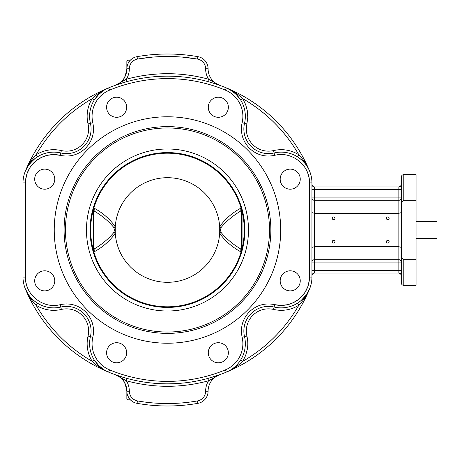 <?xml version="1.0" encoding="UTF-8"?>
<svg xmlns="http://www.w3.org/2000/svg" width="460" height="460" viewBox="0 0 460 460"><rect width="100%" height="100%" fill="white"/><g stroke="black" fill="none" stroke-linecap="round" stroke-linejoin="round"><path stroke-width="0.69" d="M90.672 230A76.803 76.803 0 0 0 167.474 306.803A76.803 76.803 0 0 0 244.271 230A76.803 76.803 0 0 0 167.474 153.197A76.803 76.803 0 0 0 90.672 230M167.474 311.006A81.006 81.006 0 0 0 248.48 230A81.006 81.006 0 0 0 167.474 148.994A81.006 81.006 0 0 0 86.463 230A81.006 81.006 0 0 0 167.474 311.006M167.474 127.972A102.028 102.028 0 0 0 65.446 230A102.028 102.028 0 0 0 167.474 332.028A102.028 102.028 0 0 0 269.497 230A102.028 102.028 0 0 0 167.474 127.972M123.861 377.528L115.264 374.71A17.549 17.549 0 0 1 126.856 391.218C125.448 383.795 123.769 379.695 121.825 378.919C123.763 379.678 125.442 383.784 126.856 391.218L126.856 398.607L128.087 399.838L128.087 396.583M104.449 89.97L98.86 94.3L94.3 99.958L92.213 98.653A33.229 33.229 0 0 0 88.032 123.918A22.155 22.155 0 0 1 61.387 150.558C52.411 148.597 43.987 149.994 36.127 154.744C31.498 159.476 27.905 164.933 25.34 171.126L28.733 165.013L33.522 159.735M60.26 304.652C43.28 309.281 24.846 294.688 25.461 277.098L25.461 182.902A28.307 28.307 0 0 1 60.26 155.348C69.954 157.326 78.407 154.922 85.612 148.143C92.391 140.932 94.794 132.486 92.822 122.785A28.307 28.307 0 0 1 109.543 90.143A151.38 151.38 0 0 1 225.4 90.143A28.307 28.307 0 0 1 242.121 122.785C240.149 132.486 242.552 140.932 249.331 148.143C256.536 154.922 264.989 157.326 274.683 155.348C291.663 150.719 310.097 165.312 309.482 182.902L309.482 277.098A28.307 28.307 0 0 1 274.683 304.652C264.989 302.674 256.536 305.078 249.331 311.857C242.552 319.067 240.149 327.514 242.121 337.214A28.307 28.307 0 0 1 225.4 369.857A151.38 151.38 0 0 1 109.543 369.857A28.307 28.307 0 0 1 92.822 337.214C94.794 327.514 92.391 319.067 85.612 311.857C78.407 305.078 69.954 302.674 60.26 304.652L60.823 307.044A30.768 30.768 0 0 1 25.34 288.874A153.841 153.841 0 0 0 108.6 372.128C102.724 369.708 97.963 365.683 94.3 360.042L92.213 361.347C96.945 365.976 102.407 369.57 108.6 372.128A153.841 153.841 0 0 1 25.34 288.874A30.768 30.768 0 0 0 60.823 307.044A24.616 24.616 0 0 1 90.424 336.651A30.768 30.768 0 0 0 108.6 372.128A153.841 153.841 0 0 0 226.343 372.128A30.768 30.768 0 0 0 244.519 336.651A24.616 24.616 0 0 1 274.12 307.044A30.768 30.768 0 0 0 311.943 277.098L311.943 182.902A30.768 30.768 0 0 0 274.12 152.956A24.616 24.616 0 0 1 244.519 123.349A30.768 30.768 0 0 0 226.343 87.871A153.841 153.841 0 0 0 108.6 87.871A30.768 30.768 0 0 0 90.424 123.349A24.616 24.616 0 0 1 60.823 152.956A30.768 30.768 0 0 0 23 182.902L23 277.098A30.768 30.768 0 0 0 25.34 288.874C27.905 295.067 31.498 300.524 36.127 305.256L37.432 303.169C31.792 299.512 27.761 294.745 25.34 288.874L28.721 294.969M30.21 296.884L31.792 298.632M35.506 301.858L37.266 303.065M211.083 82.472L219.679 85.29A17.549 17.549 0 0 1 208.087 68.781A12.305 12.305 0 0 0 197.909 56.66A12.305 12.305 0 0 1 208.087 68.781A12.305 12.305 0 0 0 197.909 56.66A175.996 175.996 0 0 0 137.04 56.66A12.305 12.305 0 0 0 126.856 68.781C125.448 76.205 123.769 80.304 121.825 81.081C123.763 80.322 125.442 76.216 126.856 68.781L126.856 61.393L128.087 60.162L130.381 60.162A12.305 12.305 0 0 1 131.525 59.133L131.382 59.248M130.002 60.565L129.099 61.697M128.237 63.118L127.523 64.785M127.248 65.717L126.902 67.718M44.729 189.192A10.034 10.034 0 0 1 34.696 179.158A10.034 10.034 0 0 1 44.729 169.125A10.034 10.034 0 0 1 54.763 179.158A10.034 10.034 0 0 1 44.729 189.192M116.627 117.288A10.034 10.034 0 0 1 106.593 107.255A10.034 10.034 0 0 1 116.627 97.221A10.034 10.034 0 0 1 126.667 107.255A10.034 10.034 0 0 1 116.627 117.288M44.729 290.875A10.034 10.034 0 0 1 34.696 280.841A10.034 10.034 0 0 1 44.729 270.808A10.034 10.034 0 0 1 54.763 280.841A10.034 10.034 0 0 1 44.729 290.875M116.627 362.779A10.034 10.034 0 0 1 106.593 352.745A10.034 10.034 0 0 1 116.627 342.711A10.034 10.034 0 0 1 126.667 352.745A10.034 10.034 0 0 1 116.627 362.779M117.961 375.653L119.491 376.165M122.929 377.252L126.471 378.275M299.765 301.616L300.978 300.644M301.001 300.627L306.21 294.986L309.517 289.075M226.671 371.996L226.343 372.128A153.841 153.841 0 0 0 309.603 288.874L306.21 294.986L301.421 300.265M299.535 301.789L297.511 303.169L298.816 305.256C303.445 300.524 307.038 295.067 309.603 288.874A30.768 30.768 0 0 1 274.12 307.044L273.556 309.442C282.538 311.414 290.956 310.023 298.816 305.256C285.102 328.934 266.409 347.633 242.73 361.347L245.646 355.471L247.353 349.134A33.229 33.229 0 0 0 246.916 336.082A22.155 22.155 0 0 1 273.556 309.442M230.489 89.97L236.083 94.3L240.643 99.958L242.73 98.653C237.998 94.024 232.536 90.43 226.343 87.871A153.841 153.841 0 0 1 309.603 171.126C307.038 164.933 303.445 159.476 298.816 154.744C290.956 149.977 282.538 148.586 273.556 150.558A22.155 22.155 0 0 1 246.916 123.918L247.779 117.415L247.353 110.866L245.646 104.529L242.73 98.653C266.409 112.366 285.102 131.065 298.816 154.744L297.511 156.831C303.151 160.488 307.182 165.255 309.603 171.126L309.58 171.08M401.31 254.765L401.31 282.923C401.453 284.418 402.276 285.234 403.771 285.384L403.771 259.664C401.908 258.71 401.091 257.077 401.31 254.765L401.31 205.079M401.31 247.405L398.849 246.692L314.404 246.692L314.404 213.308L398.849 213.308L398.849 259.716L314.404 259.716L314.404 246.692L311.943 247.405M401.31 212.595L398.849 213.308L398.849 200.284L314.404 200.284L314.404 186.927L398.849 186.927L314.404 186.927L312.662 186.202L311.943 184.466L312.662 186.202L311.943 184.466L312.662 186.202L314.404 186.927L312.662 186.202M311.943 212.595L314.404 213.308L314.404 200.284A2.461 2.375 0 0 1 311.943 197.909L398.849 197.909L398.849 200.284A2.461 2.375 0 0 0 401.31 197.909L398.849 197.909L398.849 189.388L401.31 189.388M333.621 219.661A1.351 1.351 0 0 1 332.264 218.31A1.351 1.351 0 0 1 333.621 216.953A1.351 1.351 0 0 1 334.972 218.31A1.351 1.351 0 0 1 333.621 219.661M333.621 243.047A1.351 1.351 0 0 1 332.264 241.69A1.351 1.351 0 0 1 333.621 240.338A1.351 1.351 0 0 1 334.972 241.69A1.351 1.351 0 0 1 333.621 243.047M387.768 243.047A1.351 1.351 0 0 1 386.417 241.69A1.351 1.351 0 0 1 387.768 240.338A1.351 1.351 0 0 1 389.125 241.69A1.351 1.351 0 0 1 387.768 243.047M387.768 219.661A1.351 1.351 0 0 1 386.417 218.31A1.351 1.351 0 0 1 387.768 216.953A1.351 1.351 0 0 1 389.125 218.31A1.351 1.351 0 0 1 387.768 219.661M218.316 362.779A10.034 10.034 0 0 1 208.276 352.745A10.034 10.034 0 0 1 218.316 342.711A10.034 10.034 0 0 1 228.35 352.745A10.034 10.034 0 0 1 218.316 362.779M290.214 290.875A10.034 10.034 0 0 1 280.18 280.841A10.034 10.034 0 0 1 290.214 270.808A10.034 10.034 0 0 1 300.248 280.841A10.034 10.034 0 0 1 290.214 290.875M290.214 189.192A10.034 10.034 0 0 1 280.18 179.158A10.034 10.034 0 0 1 290.214 169.125A10.034 10.034 0 0 1 300.248 179.158A10.034 10.034 0 0 1 290.214 189.192M218.316 117.288A10.034 10.034 0 0 1 208.276 107.255A10.034 10.034 0 0 1 218.316 97.221A10.034 10.034 0 0 1 228.35 107.255A10.034 10.034 0 0 1 218.316 117.288M403.771 200.336L403.771 174.616C402.276 174.765 401.453 175.582 401.31 177.077L401.31 205.235C401.085 202.935 401.908 201.302 403.771 200.336L416.076 200.336L416.076 285.384L403.771 285.384M416.076 259.664L403.771 259.664M167.474 343.229A113.229 113.229 0 0 1 54.245 230A113.229 113.229 0 0 1 167.474 116.771A113.229 113.229 0 0 1 280.698 230A113.229 113.229 0 0 1 167.474 343.229M167.474 126.621A103.379 103.379 0 0 0 64.089 230A103.379 103.379 0 0 0 167.474 333.379A103.379 103.379 0 0 0 270.854 230A103.379 103.379 0 0 0 167.474 126.621M93.173 210.507L93.805 210.789C101.781 215.51 108.405 221.013 113.677 227.309L114.58 230L113.677 232.691C108.405 238.987 101.781 244.49 93.805 249.211L93.173 249.492M241.77 249.492L241.143 249.211C233.162 244.49 226.538 238.987 221.266 232.691L220.363 230L221.266 227.309C226.538 221.013 233.162 215.51 241.143 210.789L241.77 210.507M416.076 238.613L437 238.613L437 236.963L416.076 236.963M416.076 223.037L437 223.037L437 221.386L416.076 221.386M437 223.037L437 236.963M220.967 232.139L219.708 232.697L219.667 233.358A52.308 52.308 0 0 1 167.474 282.308A52.308 52.308 0 0 1 115.276 233.358L115.236 232.697L113.976 232.139M113.976 227.861L115.236 227.303L115.276 226.642A52.308 52.308 0 0 1 167.474 177.692A52.308 52.308 0 0 1 219.667 226.642L219.708 227.303L220.967 227.861M93.673 251.746L95.387 251.131C103.373 246.583 110.003 240.66 115.276 233.358L113.677 232.691M221.266 232.691L219.667 233.358C224.946 240.655 231.575 246.583 239.556 251.131L241.27 251.746M113.677 227.309L115.276 226.642C109.998 219.345 103.368 213.417 95.387 208.869L93.673 208.253M241.27 208.253L239.556 208.869C231.575 213.417 224.946 219.339 219.667 226.642L221.266 227.309M90.81 225.406L90.81 234.594M241.368 250.93L241.713 249.481M241.747 249.538L241.5 250.447M239.556 208.869L241.143 210.789L241.143 249.211L239.556 251.131M241.713 210.519L241.368 209.07M241.5 209.553L241.747 210.461M93.581 209.07L93.23 210.519M93.196 210.461L93.443 209.553M95.387 251.131L93.805 249.211L93.805 210.789L95.387 208.869M93.23 249.481L93.581 250.93M93.443 250.447L93.196 249.538M244.133 234.594L244.133 225.406M403.771 174.616L416.076 174.616L416.076 200.336M127.046 378.43L126.396 380.811L115.264 374.71A17.549 17.549 0 0 1 126.856 391.218A12.305 12.305 0 0 0 137.04 403.339A175.996 175.996 0 0 0 197.909 403.339A12.305 12.305 0 0 0 208.087 391.218A17.549 17.549 0 0 1 219.679 374.71L207.897 378.43L208.547 380.811L219.679 374.71L211.083 377.528M312.662 273.798L311.943 275.534L312.662 273.798L311.943 275.534L312.662 273.798L314.404 273.073L312.662 273.798L314.404 273.073L314.404 262.091L398.849 262.091L398.849 273.073L314.404 273.073L398.849 273.073L400.591 273.798L401.31 275.534L400.591 273.798L401.31 275.534L400.591 273.798L398.849 273.073L400.591 273.798M400.591 186.202L398.849 186.927L400.591 186.202L401.31 184.466L400.591 186.202L401.31 184.466L400.591 186.202L398.849 186.927L398.849 189.388L311.943 189.388M238.981 97.572L238.222 96.623M238.171 96.554L237.734 96.048M236.923 95.151L232.461 91.264L226.527 87.946M307.504 166.98L305.659 164.266M304.767 163.15L301.426 159.735L297.511 156.831M230.512 370.018L232.392 368.782M241.931 360.847L242.73 361.347C237.998 365.97 232.536 369.564 226.343 372.128C232.219 369.708 236.986 365.677 240.643 360.042L242.73 361.347M216.976 84.341L215.452 83.835M212.014 82.748L208.472 81.725M115.287 85.284L127.046 81.57L115.264 85.29L126.396 79.189L127.046 81.57M207.897 81.57L208.547 79.189C181.165 71.875 153.778 71.875 126.396 79.189A20.01 20.01 0 0 0 129.317 68.781A9.844 9.844 0 0 1 137.465 59.081C157.469 55.597 177.474 55.597 197.484 59.081L197.909 56.66A12.305 12.305 0 0 1 208.087 68.781A17.549 17.549 0 0 0 219.679 85.29A17.549 17.549 0 0 1 208.087 68.781A17.549 17.549 0 0 0 219.679 85.29L208.547 79.189L208.087 80.874M208.656 380.736L208.547 380.811C206.615 384.014 205.643 387.481 205.626 391.218A9.844 9.844 0 0 1 197.484 400.919A173.529 173.529 0 0 1 137.465 400.919L137.04 403.339A12.305 12.305 0 0 1 126.856 391.218L127.035 393.288M219.656 374.716L219.679 374.71A17.549 17.549 0 0 0 208.087 391.218L205.626 391.218M127.523 395.209L129.093 398.291M92.822 337.214L88.032 336.082A33.229 33.229 0 0 0 87.147 343.706C87.181 350.06 88.872 355.942 92.213 361.347L94.3 360.042L98.86 365.7L104.449 370.03M106.53 88.78L108.6 87.871C102.407 90.43 96.945 94.03 92.213 98.653C68.534 112.366 49.841 131.065 36.127 154.744L37.432 156.831L36.127 154.744M35.178 158.384L30.182 163.145L27.445 166.974L25.426 170.924M109.543 90.143L108.6 87.871A153.841 153.841 0 0 0 25.34 171.126A153.841 153.841 0 0 1 108.6 87.871C102.724 90.292 97.957 94.323 94.3 99.958M35.408 158.211L37.432 156.831M129.317 68.781L126.856 68.781A17.549 17.549 0 0 1 115.264 85.29M197.909 56.66A175.996 175.996 0 0 0 137.04 56.66A12.305 12.305 0 0 0 131.79 58.932A12.305 12.305 0 0 1 137.04 56.66L137.465 59.081M244.887 230A77.418 77.418 0 0 0 167.474 152.582A77.418 77.418 0 0 0 90.056 230A77.418 77.418 0 0 0 167.474 307.418A77.418 77.418 0 0 0 244.887 230M92.822 122.785L88.032 123.918M60.823 307.044L61.387 309.442A22.155 22.155 0 0 1 88.032 336.082M25.461 277.098L23 277.098M25.461 182.902L23 182.902M93.397 131.824L93.34 132.296M90.936 140.593L90.792 140.886M89.493 143.244L89.24 143.646M87.676 145.826L87.44 146.125M81 151.84L80.603 152.087M69.609 155.888L69.184 155.934M63.371 155.894L63.026 155.854M93.541 331.004A27.077 27.077 0 0 1 93.162 335.518M109.543 369.857L108.6 372.128A153.841 153.841 0 0 0 167.474 383.841M242.121 337.214L246.916 336.082M242.121 122.785L246.916 123.918M274.683 155.348L273.556 150.558M309.482 182.902L311.943 182.902M309.482 277.098L311.943 277.098M225.4 369.857L226.343 372.128M241.552 328.175L241.603 327.704M244.007 319.407L244.151 319.113M245.456 316.756L245.703 316.353M247.267 314.174L247.503 313.875M253.943 308.16L254.34 307.912M265.339 304.112L265.759 304.066M271.572 304.106L271.917 304.146M241.402 128.995A27.077 27.077 0 0 1 241.782 124.482M311.943 270.612L401.31 270.612M401.31 262.091L398.849 262.091L398.849 259.716A2.461 2.375 180 0 1 401.31 262.091M314.404 260.596L314.404 259.716A2.461 2.375 180 0 0 311.943 262.091L314.404 262.091L314.404 260.596M128.087 63.417L128.087 60.162M92 244.237L92 215.763M93.173 210.559L93.173 249.441M241.77 249.441L241.77 210.559M242.943 215.763L242.943 244.237M115.236 232.697L115.236 227.303M219.708 227.303L219.708 232.697M272.993 155.693A27.077 27.077 0 0 1 267.869 156.066M309.304 179.716A28.307 28.307 0 0 0 306.659 170.579M274.12 307.044L274.683 304.652L281.002 305.405L287.333 304.727L293.348 302.657L298.747 299.287L301.133 297.171L305.112 292.209L307.884 286.482L309.304 280.272M61.95 304.307A27.077 27.077 0 0 1 67.074 303.933M25.639 280.284A28.307 28.307 0 0 0 28.284 289.42M61.387 150.558L60.26 155.348L53.941 154.594L47.616 155.273L41.596 157.343L36.196 160.712L31.682 165.197L29.831 167.791L27.059 173.518L25.639 179.728M298.81 154.727A151.38 151.38 0 0 0 281.382 130.301M281.353 130.266A151.38 151.38 0 0 0 267.208 116.121M267.174 116.093A151.38 151.38 0 0 0 242.742 98.659M276.897 149.948L279.939 149.695M280.169 149.69L283.228 149.736M197.909 403.339L197.484 400.919M138.345 58.932L152.409 57.12L167.474 56.471L182.534 57.12L197.484 59.081A9.844 9.844 0 0 1 205.626 68.781A20.01 20.01 0 0 0 208.547 79.189M205.626 68.781L208.087 68.781M225.4 90.143L226.343 87.871M139.167 76.285A156.302 156.302 0 0 1 198.427 76.797M137.465 400.919C132.405 399.648 129.691 396.416 129.317 391.218A20.01 20.01 0 0 0 126.396 380.811C153.778 388.125 181.165 388.125 208.547 380.811M92.213 361.347C68.534 347.633 49.841 328.934 36.127 305.256A33.229 33.229 0 0 0 61.387 309.442M129.317 391.218L126.856 391.218M130.381 60.162A12.305 12.305 0 0 1 131.525 59.133M128.087 399.838L130.381 399.838M226.492 87.935L228.919 89.079M309.54 289.024L308.395 291.445M108.451 372.065L106.024 370.921M25.403 170.976L26.548 168.555"/></g></svg>

